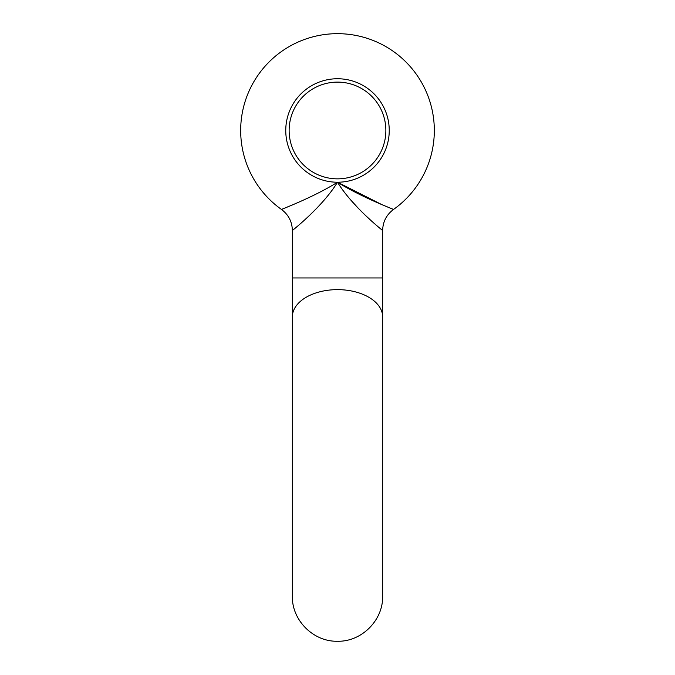 <?xml version="1.0" encoding="UTF-8"?>
<svg xmlns="http://www.w3.org/2000/svg" width="675" height="675" viewBox="0 0 675 675"><rect width="100%" height="100%" fill="white"/><g stroke="black" fill="none" stroke-linecap="round" stroke-linejoin="round"><path stroke-width="1.01" d="M292.823 204.744L281.483 209.453A96.812 96.812 0 0 1 341.373 33.75A96.812 96.812 0 0 1 393.517 209.453L382.075 204.702M381.788 204.584L337.5 182.225A51.739 51.739 0 0 1 285.905 126.613A51.739 51.739 0 0 1 341.373 78.891A51.739 51.739 0 0 1 389.095 134.359A51.739 51.739 0 0 1 337.5 182.225C360.956 197.024 393.449 209.267 393.517 209.453C386.497 214.709 382.868 221.721 382.641 230.487L381.662 229.686M389.18 207.681L384.294 205.647M375.637 201.909L372.541 200.526M350.747 199.952L358.045 208.018M365.209 215.173L371.815 221.282M337.5 182.225C352.198 206.398 381.797 229.854 382.641 230.487C382.101 230.074 352.384 206.651 337.5 182.225C322.608 206.66 292.899 230.074 292.359 230.487C293.212 229.846 322.793 206.407 337.5 182.225C314.052 197.024 281.543 209.267 281.483 209.453C288.503 214.709 292.132 221.721 292.359 230.487L292.359 596.109C291.735 620.232 313.377 641.874 337.5 641.25C361.623 641.874 383.265 620.232 382.641 596.109L382.641 316.887A45.141 27.245 180 0 0 337.5 289.634A45.141 27.245 180 0 0 292.359 316.887M377.781 226.471L372.997 222.337M293.861 229.255L297.54 226.192M309.791 215.173L317.073 207.892M337.5 178.85A48.364 48.364 0 0 0 385.864 130.486A48.364 48.364 0 0 0 337.5 82.114A48.364 48.364 0 0 0 289.136 130.486A48.364 48.364 0 0 0 337.5 178.85M382.641 230.487L382.641 277.957L292.359 277.957M382.641 277.957L382.641 316.887M285.036 212.49L282.251 210.018"/></g></svg>
